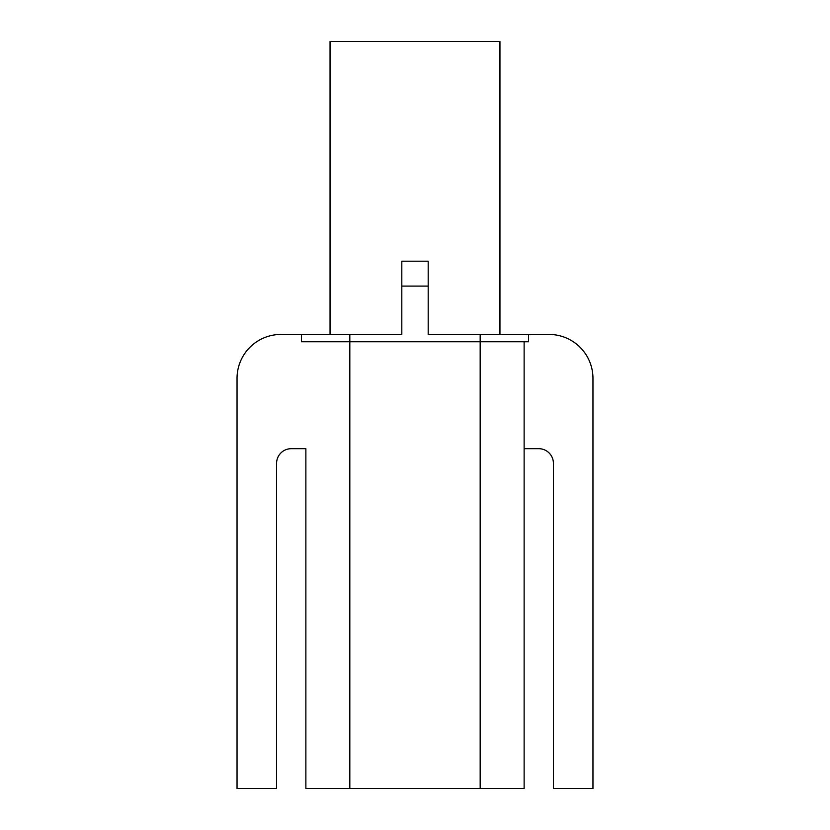 <?xml version="1.0" encoding="UTF-8"?>
<svg xmlns="http://www.w3.org/2000/svg" width="830" height="830" viewBox="0 0 830 830"><rect width="100%" height="100%" fill="white"/><g stroke="black" fill="none" stroke-linecap="round" stroke-linejoin="round"><path stroke-width="1.25" d="M330.05 334.438L330.05 41.5L499.951 41.5L499.951 334.438M592.962 718.054L592.962 378.387L592.962 788.5L553.413 788.5L553.413 463.337A14.649 14.649 0 0 0 538.763 448.688A14.649 14.649 0 0 1 553.413 463.337M301.487 334.438L301.487 341.763L301.487 334.438L280.976 334.438L401.813 334.438L401.813 261.201L428.187 261.201L428.187 334.438L549.024 334.438A43.938 43.938 0 0 1 592.962 378.387M301.487 341.763L528.513 341.763L528.513 334.438L549.024 334.438M524.124 341.763L524.124 788.5L305.876 788.5L305.876 448.688L291.237 448.688A14.649 14.649 0 0 0 276.587 463.337A14.649 14.649 0 0 1 291.237 448.688M305.876 788.5L305.876 448.688M538.763 448.688L524.124 448.688M276.587 463.337L276.587 788.5L237.038 788.5L237.038 378.387A43.938 43.938 0 0 1 280.976 334.438M237.038 378.387L237.038 718.054M528.513 341.763L528.513 334.438M349.824 334.438L349.824 788.5M480.176 334.438L480.176 788.5M428.187 286.101L401.813 286.101"/></g></svg>
